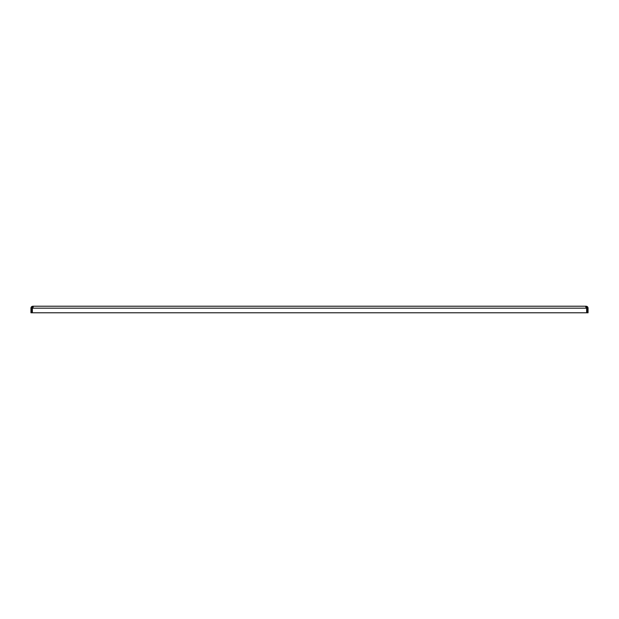 <?xml version="1.0" encoding="UTF-8"?>
<svg xmlns="http://www.w3.org/2000/svg" width="619" height="619" viewBox="0 0 619 619"><rect width="100%" height="100%" fill="white"/><g stroke="black" fill="none" stroke-linecap="round" stroke-linejoin="round"><path stroke-width="0.93" d="M31.94 308.185L31.94 312.788L30.95 312.788L30.95 308.185A1.973 1.973 0 0 1 32.126 306.382L32.521 307.279A0.99 0.99 0 0 0 31.94 308.185M586.077 306.212L586.874 306.382A1.973 1.973 0 0 1 588.05 308.185L588.05 312.788L587.06 312.788L587.06 308.185A0.99 0.99 0 0 0 586.479 307.279L586.077 306.212L32.923 306.212L32.521 307.279M33.178 307.194L33.178 306.212L32.366 307.388L32.366 312.788L586.634 312.788L586.634 308.185L32.366 308.185M585.659 306.405L585.822 307.194M585.822 306.212L586.634 307.388L586.154 307.202M586.634 307.388L586.634 308.185M32.923 306.212L32.126 306.382M586.874 306.382L586.479 307.279"/></g></svg>
